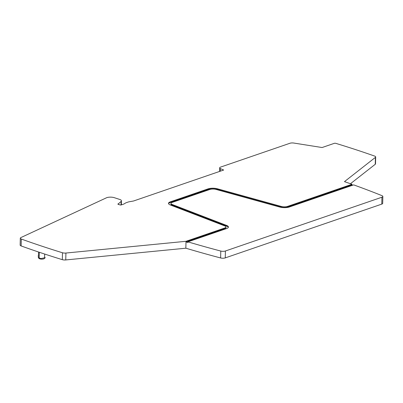 <?xml version="1.0" encoding="UTF-8"?>
<svg xmlns="http://www.w3.org/2000/svg" width="403" height="403" viewBox="0 0 403 403"><rect width="100%" height="100%" fill="white"/><g stroke="black" fill="none" stroke-linecap="round" stroke-linejoin="round"><path stroke-width="0.6" d="M121.056 204.981L121.137 201.369A5.234 1.743 1.3 0 0 121.454 200.795A5.234 1.743 1.3 0 0 119.756 199.46L114.276 197.672A5.234 1.743 1.3 0 0 106.432 197.808L20.921 237.558A3.486 1.164 1.3 0 0 20.306 238.198A3.486 1.164 1.3 0 0 21.304 239.039A668.37 222.985 1.3 0 0 62.48 252.762A3.486 1.164 1.3 0 0 65.916 253.044L186.01 241.301L185.995 241.956A708.368 236.329 1.3 0 0 187.879 242.515L187.894 241.855L226.577 228.561A6.977 2.327 1.3 0 0 228.415 227.045A6.977 2.327 1.3 0 0 226.587 225.418L172.141 204.467L172.126 205.122L226.572 226.078L226.587 225.418M118.316 204.361L118.104 203.893A0.871 0.292 1.3 0 0 117.878 204.084A0.871 0.292 1.3 0 0 118.16 204.306L120.034 204.92A0.871 0.292 1.3 0 0 121.268 204.926L123.6 204.125A3.486 1.164 1.3 0 0 124.124 203.888L125.474 203.052A5.048 1.683 1.3 0 1 126.23 202.704L128.159 202.039A5.048 1.683 1.3 0 1 129.328 201.752L133.03 201.102A3.486 1.164 1.3 0 0 133.836 200.901L223.655 170.036L220.411 168.61A3.486 1.164 1.3 0 1 219.645 167.86A3.486 1.164 1.3 0 1 220.562 167.104L289.938 143.261A3.486 1.164 1.3 0 1 293.847 143.055L322.093 147.533L334.309 143.337A1.048 0.348 -178.7 0 1 335.754 143.337A668.37 222.985 1.3 0 1 374.659 156.087A3.486 1.164 1.3 0 1 375.682 156.938A3.486 1.164 1.3 0 1 375.415 157.371L344.479 181.632A708.368 236.329 1.3 0 1 351.965 184.272L351.95 184.927L287.485 207.082A4.534 1.511 1.3 0 1 281.385 207.137L217.434 189.445A6.977 2.327 1.3 0 0 208.049 189.531L170.328 202.492A6.977 2.327 1.3 0 0 168.575 203.681M38.225 255.729L38.456 257.608L40.869 258.61L45.247 257.643L44.305 258.585A2.791 0.932 1.3 0 1 41.03 259.089A2.791 0.932 1.3 0 1 39.081 258.464L38.371 257.799L38.582 252.021M228.335 227.373A6.977 2.327 1.3 0 0 226.572 226.078M187.894 241.855A708.368 236.329 1.3 0 0 220.784 251.059A3.486 1.164 1.3 0 0 225.413 250.998L381.933 197.213A3.486 1.164 1.3 0 0 382.85 196.452A3.486 1.164 1.3 0 0 381.989 195.662A708.368 236.329 1.3 0 0 353.678 184.886L289.299 207.011A6.977 2.327 1.3 0 1 279.909 207.092L215.963 189.405A4.534 1.511 1.3 0 0 209.862 189.46L172.141 202.422A4.534 1.511 1.3 0 0 170.953 203.409A4.534 1.511 1.3 0 0 172.141 204.467M170.953 203.409L170.937 204.064A4.534 1.511 1.3 0 0 172.126 205.122M352.736 185.209A708.368 236.329 1.3 0 0 351.95 184.927M20.306 238.198L20.15 245.1A3.486 1.164 1.3 0 0 21.147 245.946A668.37 222.985 1.3 0 0 62.324 259.663A3.486 1.164 1.3 0 0 65.76 259.945L185.854 248.203L185.995 241.956L224.763 228.632A4.534 1.511 1.3 0 0 225.957 227.645L225.972 226.99A4.534 1.511 1.3 0 0 224.783 225.932L170.338 204.981A6.977 2.327 1.3 0 1 168.509 203.354A6.977 2.327 1.3 0 1 170.343 201.832L170.328 202.492M351.965 184.272L287.5 206.422L287.485 207.082M281.385 207.137L281.4 206.477A4.534 1.511 1.3 0 0 287.5 206.422M281.4 206.477L217.449 188.79A6.977 2.327 1.3 0 0 208.064 188.871L170.343 201.832M224.763 228.632L224.778 227.977A4.534 1.511 1.3 0 0 225.972 226.99M224.778 227.977L186.01 241.301M350.449 183.733L375.258 164.278A3.486 1.164 1.3 0 0 375.525 163.845L375.682 156.938M185.854 248.203A708.368 236.329 1.3 0 0 220.627 257.96A3.486 1.164 1.3 0 0 225.257 257.9L381.777 204.114A3.486 1.164 1.3 0 0 382.694 203.354L382.85 196.452M118.331 203.817A0.871 0.292 1.3 0 0 118.507 203.727L121.137 201.369M118.099 204.286L118.104 203.893M44.582 257.875L44.668 254.046M39.308 252.263L39.182 257.844M217.449 188.79L217.434 189.445M208.049 189.531L208.064 188.871M375.258 164.278L375.415 157.371M381.777 204.114L381.933 197.213M225.257 257.9L225.413 250.998M220.627 257.96L220.784 251.059M65.76 259.945L65.916 253.044M62.324 259.663L62.48 252.762M21.147 245.946L21.304 239.039M118.492 204.417L118.507 203.727M220.35 171.169L220.411 168.61M121.358 204.895L121.454 200.795M219.564 171.441L219.645 167.86"/></g></svg>
